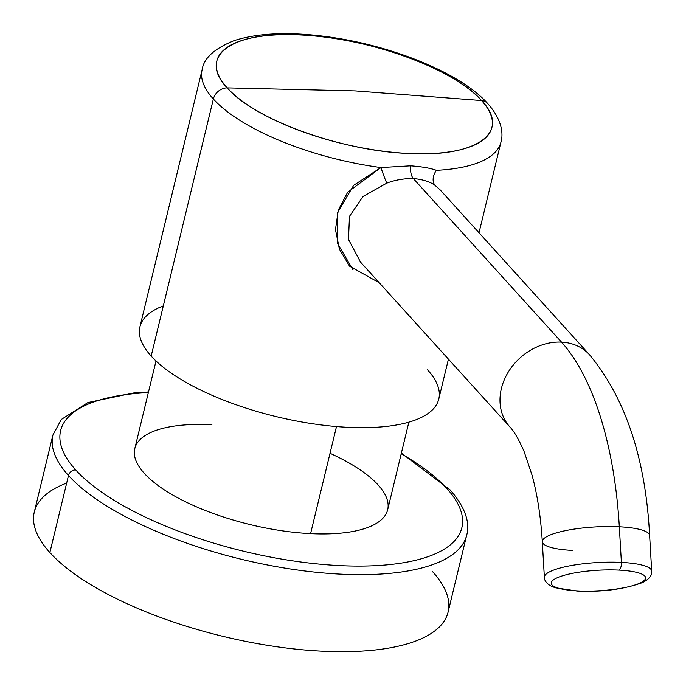<?xml version="1.0" encoding="UTF-8"?>
<svg xmlns="http://www.w3.org/2000/svg" width="686" height="686" viewBox="0 0 686 686"><rect width="100%" height="100%" fill="white"/><g stroke="black" fill="none" stroke-linecap="round" stroke-linejoin="round"><path stroke-width="1.03" d="M446.766 488.415A206.409 74.174 -166.4 0 1 339.536 565.598A206.409 74.174 -166.4 0 1 75.709 469.944A206.409 74.174 -166.4 0 1 148.347 392.615A206.409 74.174 13.6 0 0 75.709 469.944A206.409 74.174 13.6 0 0 339.536 565.598A206.409 74.174 13.6 0 0 446.766 488.415A6.448 5.325 -42.2 0 1 450.136 489.933A6.448 5.325 137.8 0 0 446.766 488.415A206.409 74.174 13.6 0 0 401.216 453.789A206.409 74.174 -166.4 0 1 446.766 488.415M211.897 424.72A130.083 46.742 13.6 0 0 144.317 473.366A130.083 46.742 13.6 0 0 310.587 533.639A130.083 46.742 13.6 0 0 387.667 509.767A130.083 46.742 13.6 0 0 330.017 453.3M451.285 493.783A6.448 5.325 -42.2 0 1 451.148 494.555A6.448 5.325 137.8 0 0 451.285 493.783M401.379 453.12L450.136 489.933C468.041 510.255 469.413 525.853 466.712 535.08L448.078 612.118A212.857 76.489 -166.4 0 1 273.517 646.272A212.857 76.489 -166.4 0 1 49.864 552.539L68.497 475.509A212.857 76.489 13.6 0 0 292.15 569.243A212.857 76.489 13.6 0 0 466.712 535.08A212.857 76.489 -166.4 0 1 292.15 569.243A212.857 76.489 -166.4 0 1 68.497 475.509A6.448 5.325 -42.2 0 1 75.709 469.944A6.448 5.325 137.8 0 0 68.497 475.509A212.857 76.489 -166.4 0 1 52.933 434.984A212.857 76.489 13.6 0 0 68.497 475.509L49.864 552.539A212.857 76.489 -166.4 0 1 34.3 512.013L52.933 434.984L61.277 419.48L87.954 402.545L134.096 392.872L148.51 391.946M432.514 571.584A212.857 76.489 -166.4 0 1 321.931 651.186A212.857 76.489 -166.4 0 1 49.864 552.539A212.857 76.489 -166.4 0 1 66.662 483.081M408.865 422.156L387.667 509.767A130.083 46.742 -166.4 0 1 310.587 533.639L336.492 426.563L310.587 533.639A130.083 46.742 -166.4 0 1 134.808 448.593L156.005 360.982M163.311 305.905A153.733 55.249 13.6 0 0 151.177 356.077A153.733 55.249 13.6 0 0 347.673 427.318A153.733 55.249 13.6 0 0 427.541 369.831M448.438 359.147L438.774 399.098A153.733 55.249 -166.4 0 1 312.705 423.768A153.733 55.249 -166.4 0 1 151.177 356.077L213.363 99.016A153.733 55.249 13.6 0 0 380.936 167.564L410.545 165.832C421.847 166.647 430.474 168.147 436.416 170.325A12.897 8.935 -55 0 0 435.267 185.563L440.035 189.756L435.267 185.563A12.897 8.935 125 0 1 436.416 170.325A153.733 55.249 13.6 0 0 500.969 142.036A153.733 55.249 -166.4 0 1 436.416 170.325C430.474 168.147 421.847 166.647 410.545 165.832A12.897 5.625 -87.2 0 0 413.289 178.514C403.531 178.523 394.699 180.066 386.775 183.153L363.005 196.479L349.483 216.347L348.479 239.431L360.562 262.146L348.479 239.431L349.483 216.347L363.005 196.479L386.775 183.153A12.897 0.643 70.3 0 1 380.936 167.564L353.642 185.349L337.546 212.583L337.529 243.453L353.007 269.795M379.178 282.701L349.568 266.168L339.441 249.25L335.471 229.587L338.309 210.07L347.682 192.217L380.936 167.564A12.897 0.643 -109.7 0 0 386.775 183.153C394.699 180.066 403.531 178.523 413.289 178.514A12.897 5.625 92.8 0 1 410.545 165.832L380.936 167.564A153.733 55.249 -166.4 0 1 213.363 99.016A12.897 10.642 -42.2 0 1 227.195 87.877A141.496 50.85 13.6 0 0 408.05 153.45A141.496 50.85 13.6 0 0 481.555 100.533A12.897 10.642 -42.2 0 1 487.695 103.535A12.897 10.642 137.8 0 0 481.555 100.533A141.496 50.85 13.6 0 0 300.7 34.969A141.496 50.85 13.6 0 0 227.195 87.877A12.897 10.642 137.8 0 0 213.363 99.016A153.733 55.249 -166.4 0 1 202.13 69.74A153.733 55.249 13.6 0 0 213.363 99.016L151.177 356.077A153.733 55.249 -166.4 0 1 139.935 326.802L202.13 69.74C203.768 58.164 214.538 48.423 234.44 40.525C258.005 33.065 288.18 31.702 324.967 36.427C390.06 44.693 460.375 72.647 487.695 103.535C501.535 119.038 503.618 133.23 500.969 142.036L479.017 232.777M435.267 185.563C430.405 181.841 423.073 179.492 413.289 178.514C423.073 179.492 430.405 181.841 435.267 185.563M360.39 261.958L509.878 426.958A53.748 44.35 -42.2 0 1 508.232 372.129A53.748 44.35 -42.2 0 1 561.508 342.117A53.748 44.35 -42.2 0 1 589.548 354.773A53.748 44.35 137.8 0 0 561.508 342.117L413.289 178.514L561.508 342.117A53.748 44.35 137.8 0 0 508.232 372.129A53.748 44.35 137.8 0 0 509.878 426.958A53.748 44.35 137.8 0 0 509.912 426.992M509.878 426.958C513.917 430.997 518.633 439.117 524.018 451.311L532.062 475.201C537.378 494.769 540.791 516.944 542.3 541.734A53.748 11.671 -3.3 0 1 619.321 526.779L621.396 562.4A53.748 11.671 176.7 0 0 544.375 577.346A53.748 11.671 -3.3 0 1 621.396 562.4A6.448 2.813 92.8 0 1 618.961 570.109A47.3 10.273 176.7 0 0 555.892 578.392A47.3 10.273 176.7 0 0 577.852 590.912A47.3 10.273 176.7 0 0 640.921 582.62A47.3 10.273 176.7 0 0 618.961 570.109A47.3 10.273 176.7 0 0 555.892 578.392A47.3 10.273 176.7 0 0 577.852 590.912A6.448 2.813 92.8 0 1 577.166 591.066A6.448 2.813 -87.2 0 0 577.852 590.912A47.3 10.273 176.7 0 0 640.921 582.62A47.3 10.273 176.7 0 0 618.961 570.109A6.448 2.813 -87.2 0 0 621.396 562.4A53.748 11.671 -3.3 0 1 651.7 571.095A53.748 11.671 176.7 0 0 621.396 562.4L619.321 526.779A53.748 11.671 -3.3 0 1 649.625 535.474A53.748 11.671 176.7 0 0 619.321 526.779A268.758 117.16 -87.2 0 0 561.508 342.117A268.758 117.16 92.8 0 1 619.321 526.779A53.748 11.671 176.7 0 0 542.3 541.734A53.748 11.671 176.7 0 0 572.604 550.421M227.195 87.877C196.762 56.132 232.005 30.767 300.7 34.969C367.919 37.533 454.629 68.969 481.555 100.533L355.177 90.904L227.195 87.877L355.177 90.904L481.555 100.533C511.988 132.278 476.744 157.643 408.05 153.45C340.831 150.877 254.12 119.441 227.195 87.877M439.949 189.662L589.548 354.773C625.632 398.463 645.655 458.694 649.625 535.474L651.7 571.095C652.223 575.485 649.05 579.361 642.173 582.714C623.265 589.42 601.588 592.207 577.166 591.066L555.12 587.756L550.275 585.698C546.253 583.031 544.29 580.245 544.375 577.346L542.3 541.734"/></g></svg>
